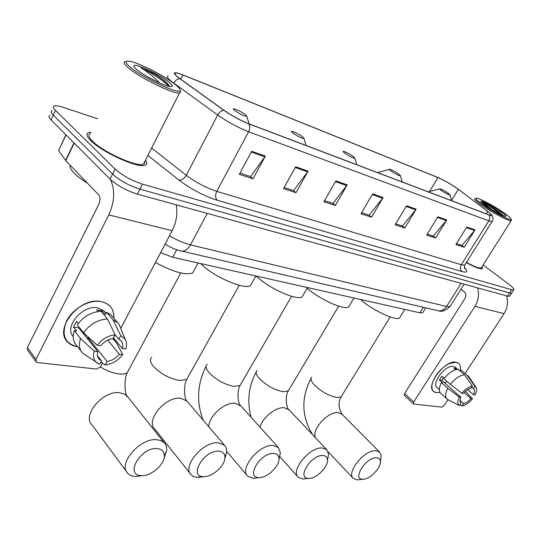 <?xml version="1.0" encoding="UTF-8"?>
<svg xmlns="http://www.w3.org/2000/svg" width="541" height="541" viewBox="0 0 541 541"><rect width="100%" height="100%" fill="white"/><g stroke="black" fill="none" stroke-linecap="round" stroke-linejoin="round"><path stroke-width="0.81" d="M423.035 312.164L422.629 312.82L419.884 312.82L172.701 257.279L160.643 252.62M49.961 115.307C48.325 115.923 48.676 117.431 51.003 119.831L110.046 179.139C117.316 185.644 126.425 190.642 137.373 194.131L507.492 296.11L509.581 296.272L509.852 295.853M97.651 118.79L63.365 107.382C59.043 105.962 56.041 105.475 54.357 105.935C52.748 106.503 53.113 107.97 55.466 110.344L115.071 169.056L112.555 174.107C119.852 180.586 128.974 185.597 139.923 189.127L509.561 292.924L511.637 293.1L511.901 292.695L511.637 293.1L509.561 292.924L139.923 189.127C128.974 185.597 119.852 180.586 112.555 174.107L53.228 115.098L112.555 174.107L110.046 179.139M52.159 110.628C50.536 111.216 50.888 112.711 53.228 115.098C50.888 112.711 50.536 111.216 52.159 110.628M90.854 140.633C102.188 152.386 138.604 168.711 145.164 165.235C147.199 164.464 147.301 162.773 145.475 160.163C147.301 162.773 147.199 164.464 145.164 165.235C138.604 168.711 102.188 152.386 90.854 140.633C86.574 136.325 85.843 133.647 88.656 132.613C85.843 133.647 86.574 136.325 90.854 140.633M466.274 262.615C474.836 267.22 480.212 269.256 482.389 268.708L482.099 266.537L482.389 268.708C480.212 269.256 474.836 267.22 466.274 262.615M177.955 77.174C174.831 74.624 173.999 73.224 175.46 72.974C176.758 72.859 179.227 73.529 182.865 74.983L437.933 177.556C444.702 180.538 451.512 184.474 458.362 189.357L487.725 211.409C490.788 213.736 491.945 215.034 491.208 215.318L488.611 214.709L248.684 123.706C240.245 120.312 232.035 115.855 224.048 110.337L177.955 77.174M177.563 77.018L223.717 110.229C231.906 115.889 240.326 120.46 248.982 123.943L488.895 214.905C492.033 216.042 492.614 215.643 490.646 213.715L458.612 189.472C451.945 184.697 445.148 180.741 438.217 177.597L182.608 74.78C173.749 71.453 172.065 72.196 177.563 77.018M91.104 132.295L88.656 132.613L91.104 132.295M115.071 169.056C122.401 175.514 131.531 180.532 142.479 184.116L511.63 289.733L513.7 289.922C514.518 289.273 512.902 287.393 508.838 284.282L483.106 264.948M446.71 219.95L435.654 237.979L426.66 235.065L437.791 216.806L446.71 219.95L446.284 220.545L437.405 217.428M475.045 229.925L464.232 247.244L455.88 244.539L466.761 227.01L475.045 229.925L474.626 230.5L466.389 227.605M347.187 184.907L335.373 205.465L323.924 201.752L335.812 180.904L347.187 184.907L346.727 185.59L335.406 181.614M308.086 171.145L296.015 192.704L283.518 188.653L295.67 166.77L308.086 171.145L307.619 171.862L295.251 167.521M265.333 156.092L253.012 178.76L239.318 174.324L251.721 151.297L265.333 156.092L264.86 156.849L251.295 152.082M416.151 209.184L404.844 227.991L395.126 224.84L406.507 205.79L416.151 209.184L415.711 209.813L406.115 206.446M383.082 197.546L371.525 217.184L360.989 213.769L372.627 193.861L383.082 197.546L382.636 198.195L372.228 194.544M371.525 217.184L368.827 215.068M361.604 212.714L369.138 215.169L382.636 198.195M404.844 227.991L402.166 225.928M395.728 223.832L402.477 226.03L415.711 209.813M253.012 178.76L250.294 176.461M239.981 173.106L250.618 176.569L264.86 156.849M296.015 192.704L293.296 190.466M284.167 187.497L293.614 190.574L307.619 171.862M335.373 205.465L332.661 203.288M324.553 200.65L332.979 203.389L346.727 185.59M464.232 247.244L461.608 245.289M456.455 243.606L461.913 245.384L474.626 230.5M435.654 237.979L433.01 235.971M427.248 234.097L433.314 236.072L446.284 220.545M77.633 346.754C64.812 343.657 61.133 335.055 66.604 320.955C72.785 308.546 89.17 299.389 100.937 301.547C109.904 303.589 114.198 309.121 113.813 318.142C114.198 313.097 112.805 308.972 109.627 305.76L105.766 303.068L100.937 301.547C79.581 296.576 53.025 329.53 67.943 342.284C70.438 344.739 73.671 346.233 77.633 346.754L77.633 346.754M110.364 179.45C115.253 189.729 114.726 201.536 108.775 214.885L35.997 359.4L36.173 361.956L37.512 362.558L96.528 369.063L100.572 366.683L102.472 363.072M176.217 204.829C177.786 213.539 176.44 222.175 172.173 230.723L120.758 328.353M114.881 339.511L114.388 340.445M35.875 361.55L27.557 350.115L27.368 347.565L98.78 204.37C100.45 200.407 100.383 197.201 98.577 194.753L65.779 160.636L58.597 150.513L65.874 134.77M97.488 355.782L101.492 360.8L99.368 359.366C97.468 357.398 96.913 354.788 97.705 351.522L78.756 327.86L78.986 327.048M83.53 332.708L97.231 345.239L100.748 345.699C104.257 341.56 108.43 339.133 113.252 338.436L115.132 334.852L107.476 318.987L101.052 311.339C91.578 311.832 83.645 316.343 77.248 324.877L83.53 332.708C89.982 324.106 97.968 319.535 107.476 318.987M73.204 336.664C63.824 326.818 82.759 304.488 97.691 307.849L104.088 310.926L105.292 312.353M98.056 311.542L96.677 309.892L102.208 310.791L105.38 314.558L106.584 312.238L111.189 315.038L112.535 316.627M115.057 334.69L118.831 339.214L120.711 335.65L113.022 319.853L106.584 312.238M113.022 319.853L117.627 322.639L119.142 324.472L120.819 328.624M107.74 340.106L119.351 354.247L122.712 354.673L116.863 343.434L112.771 338.497M97.231 345.239C102.154 339.011 108.126 335.548 115.132 334.852M120.711 335.65L125.018 339.038C126.75 341.797 126.993 345.111 125.735 348.986L122.381 348.546L113.536 337.888M122.712 354.673C117.958 360.698 112.129 364.127 105.238 364.959L107.084 361.462L88.183 337.902L86.858 337.983M100.869 361.976L105.238 364.959M118.831 339.214L120.724 340.526C122.679 342.548 123.233 345.219 122.381 348.546M119.351 354.247C115.93 358.291 111.845 360.691 107.084 361.462M78.215 323.538L76.464 321.361L73.535 327.109L76.619 330.984L74.3 330.652L80.535 338.517L94.188 351.075L97.705 351.522M81.116 351.17L76.592 345.401C73.082 341.669 72.318 336.752 74.3 330.652M101.492 360.8L99.639 364.316L82.773 353.287C79.27 349.567 78.519 344.644 80.535 338.517M97.529 363.295C93.735 360.631 92.619 356.553 94.188 351.075M85.451 334.466L84.105 334.541M87.635 338.95L88.183 337.902M73.535 327.109L78.756 327.86M101.593 311.988L102.208 310.791M175.575 84.734C165.499 76.315 138.976 62.715 129.63 61.275C124.653 60.524 124.768 62.418 129.982 66.949C142.411 77.809 179.876 95.189 180.065 90.394C180.424 89.36 178.929 87.473 175.575 84.734M125.356 61.667C122.963 62.039 123.93 64.081 128.251 67.794C139.727 77.843 174.067 94.574 179.524 92.937L180.68 92.288L180.079 90.361M90.455 133.62C87.818 134.601 88.514 137.11 92.531 141.16C103.169 152.17 137.252 167.453 143.433 164.2L144.765 163.172L144.805 161.489M70.31 165.35C69.62 167.081 70.817 169.59 73.901 172.856C77.099 176.17 81.671 179.666 87.608 183.345M157.695 82.09L145.914 75.835M136.799 69.613C143.757 75.618 163.497 85.715 169.867 86.574C173.445 87.054 173.228 85.62 169.238 82.266C160.339 74.699 134.641 62.655 133.938 65.826C133.647 66.502 134.601 67.767 136.799 69.613M169.394 85.803L167.331 83.219C164.315 80.379 159.967 77.248 154.286 73.847L140.917 67.787C147.991 72.115 154.212 77.174 159.595 82.962M140.917 67.787C149.58 71.655 164.498 81.109 168.582 86.296M154.286 73.847C161.543 78.404 166.554 82.333 169.313 85.634M141.735 475.634C151.054 476.114 164.187 464.834 164.349 456.266C164.437 451.566 161.962 448.996 156.924 448.563C140.234 447.197 124.2 476.107 141.708 475.634L141.735 475.634M142.297 475.627L135.987 476.493C132.538 476.411 129.84 475.411 127.892 473.483C117.214 464.469 139.788 437.838 156.626 439.671L160.887 440.536L164.106 442.599C166.006 444.54 166.871 447.096 166.689 450.261L163.909 458.754M245.391 114.665C241.252 111.73 237.472 109.776 234.05 108.782C232.86 108.633 233.063 109.208 234.672 110.513C240.42 114.415 244.464 116.342 246.811 116.308L245.391 114.665M155.456 262.466C172.998 271.954 185.414 275.443 192.697 272.948L194.469 269.682M203.788 476.648C212.39 477.135 225.117 465.625 224.941 457.564C224.894 453.628 222.804 451.492 218.659 451.153C203.889 449.909 188.18 477.101 203.768 476.648L203.788 476.648M203.551 476.682L196.322 477.311L193.759 476.601L191.331 474.978C181.512 466.91 203.058 441.064 218.253 442.768L224.468 445.182L226.064 447.529L226.78 451.593L224.833 458.802M302.466 136.772C298.504 134.006 295.034 132.187 292.059 131.314C290.997 131.192 291.301 131.781 292.972 133.093C298.348 136.711 302.04 138.503 304.035 138.462L302.466 136.772M200.711 263.568L200.961 263.819C213.093 276.512 244.62 290.219 250.449 285.58L251.917 282.963M259.112 477.547C267.058 478.041 279.406 466.396 278.987 458.842C278.865 455.522 277.08 453.723 273.631 453.459C260.471 452.317 245.127 477.987 259.092 477.547L253.425 478.312L247.785 476.249C238.737 469.006 259.369 443.938 273.151 445.527L278.358 447.535L280.414 452.939L278.98 459.201M257.861 477.717L253.425 478.312M353.246 156.437C349.445 153.813 346.24 152.122 343.623 151.352C342.683 151.25 343.068 151.852 344.773 153.15C349.831 156.532 353.219 158.202 354.937 158.161L353.246 156.437M256.292 276.059L256.542 276.295C268.606 288.245 297.11 300.965 302.135 296.847L303.359 294.744M308.735 478.359C316.093 478.846 328.083 467.147 327.488 460.08C327.325 457.26 325.797 455.738 322.903 455.529C311.102 454.474 296.13 478.785 308.722 478.359L308.735 478.359M306.761 478.616L303.136 479.076L298.341 477.351C289.99 470.819 309.81 446.514 322.362 448.002L326.764 449.693L328.59 454.278L327.596 459.512M398.717 174.04C395.072 171.558 392.09 169.969 389.77 169.279C388.932 169.198 389.378 169.806 391.109 171.098C395.884 174.263 399.015 175.832 400.509 175.791L398.717 174.04M307.166 288.184C319.447 299.335 344.387 310.514 348.668 306.95L349.682 305.252M303.136 479.076L308.722 478.359M362.835 479.245C369.537 479.725 381.128 468.033 380.391 461.527C380.215 459.194 378.937 457.943 376.563 457.781C366.162 456.814 351.65 479.651 362.822 479.245L362.835 479.245M360.225 479.563L357.33 479.914L353.374 478.501C345.773 472.719 364.722 449.321 375.968 450.7L379.599 452.08L381.175 455.867L380.634 459.776M448.198 193.205C444.722 190.865 441.977 189.391 439.955 188.782C439.218 188.721 439.732 189.33 441.483 190.601C445.946 193.543 448.82 194.997 450.098 194.97L448.198 193.205M360.482 299.471L360.725 299.687C372.404 310.236 395.843 321.198 399.556 317.973L400.374 316.647M357.33 479.914L362.822 479.245M436.445 392.658C432.124 391.799 430.866 388.276 432.672 382.074C435.945 373.865 441.483 367.691 449.294 363.545L456.09 362.233C459.552 363.011 460.932 365.682 460.235 370.26C460.756 367.17 460.235 364.891 458.667 363.424L456.09 362.233C445.297 359.461 425.321 385.435 433.564 391.407L436.445 392.658L439.948 392.387L436.445 392.658M477.534 287.859C479.373 294.25 478.501 300.424 474.924 306.368L413.709 402.004L413.466 403.89L413.858 404.059L441.794 407.143L444.256 405.452L447.995 399.711M506.538 295.846C508.364 302.013 507.539 307.944 504.05 313.645L465.165 373.351M413.466 403.89L404.364 395.43L404.594 393.544L464.969 298.47C466.328 295.859 466.085 293.648 464.252 291.836L460.946 289.225M460.614 402.883L460.81 403.086C459.688 401.936 459.728 400.002 460.946 397.283L441.801 380.35L443.444 377.564M450.308 384.394L461.879 393.192L463.481 393.402C465.936 390.609 468.398 388.925 470.866 388.337L472.428 385.949L464.476 374.764L458.051 369.233C453.297 369.841 448.59 373.026 443.931 378.774L450.308 384.394C455.001 378.612 459.722 375.407 464.476 374.764M439.353 389.662L437.06 387.613C431.103 383.271 445.52 364.506 453.365 366.46L455.265 367.325L457.537 369.28M455.738 369.672L453.865 368.049L456.448 368.468L457.409 369.3M471.644 387.146L473.429 388.695L474.991 386.315L467.045 375.17L460.628 369.652L459.877 370.808M460.628 369.652L468.648 376.563M467.045 375.17L467.985 375.779M461.879 393.192C465.388 389.013 468.905 386.599 472.428 385.949M474.991 386.315L475.891 387.092C477.04 388.844 476.749 391.454 475.018 394.923L473.456 394.714L467.695 389.689M464.185 392.617L470.934 398.541L472.496 398.737L465.47 391.373M472.496 398.737C469.067 402.829 465.598 405.229 462.095 405.933L463.644 403.579L460.019 400.367M460.012 404.864L462.095 405.933M473.429 388.695L473.618 388.844C474.755 390.014 474.7 391.975 473.456 394.714M470.934 398.541C468.526 401.287 466.092 402.971 463.644 403.579M444.296 378.308L441.841 376.151L439.366 379.998L442.518 382.785L441.442 382.636L447.792 388.269L459.336 397.08L460.946 397.283M448.056 399.745L440.766 393.456C438.697 391.271 438.92 387.667 441.442 382.636M447.049 399.089C444.993 396.925 445.243 393.314 447.792 388.269M461.054 403.275L459.309 405.527C457.321 404.08 457.328 401.266 459.336 397.08M446.974 381.452L444.817 383.021M439.366 379.998L441.801 380.35M455.691 369.631L456.448 368.468M503.867 212.775C494.839 206.459 480.219 198.547 476.729 198.121C474.45 197.932 476.432 200.055 482.66 204.505C493.392 212.119 511.529 221.438 511.117 219.166C511.042 218.233 508.628 216.102 503.867 212.775M474.728 198.419C473.673 198.872 475.972 201.11 481.639 205.127C491.925 212.43 509.399 221.648 511.144 220.728L511.333 220.086M485.791 205.722C494.298 211.382 500.81 214.912 505.321 216.305C506.917 216.393 505.436 214.831 500.885 211.612C493.277 206.263 480.719 199.791 480.848 201.313C480.848 201.935 482.498 203.402 485.791 205.722M503.286 215.656L499.735 212.329L489.801 205.512L482.579 202.124L491.58 209.475M466.403 262.412C474.268 266.612 479.204 268.464 481.206 267.951L481.591 267.335M482.579 202.124C487.962 204.931 494.075 209.09 500.925 214.608M489.801 205.512C495.461 209.157 499.83 212.485 502.907 215.501M176.691 249.766L172.701 257.279M423.326 307.295L419.884 312.82M137.373 194.131L142.479 184.116M51.003 119.831L55.466 110.344M507.492 296.11L511.63 289.733M169.495 235.815C176.988 240.204 183.974 243.22 190.446 244.857L207.284 213.391M179.896 250.72L181.959 251.159C185.272 251.078 188.099 248.982 190.446 244.857L446.562 306.476L461.155 283.342M436.668 310.399L438.812 310.892C441.929 310.98 444.519 309.506 446.562 306.476L449.99 306.558L450.491 305.773M182.865 74.983L180.721 79.236M488.895 214.905C490.045 216.731 490.018 218.72 488.814 220.87L248.596 131.754C238.006 127.568 227.714 121.996 217.719 115.037L171.213 81.238C167.352 78.039 166.351 76.274 168.197 75.929M179.693 78.628C177.299 78.918 175.338 80.447 173.796 83.213L173.749 83.314M223.717 110.229C221.337 110.601 219.342 112.203 217.719 115.037L186.28 175.284C195.903 182.459 206.06 187.815 216.752 191.358L248.596 131.754C250.01 128.826 250.138 126.222 248.982 123.943M492.344 221.127L492.046 221.587L488.814 220.87L461.317 264.738L464.705 265.117L465.111 264.461M464.313 267.457C468.208 271.589 467.451 272.962 462.061 271.568L217.198 200.231C203.774 195.876 191.034 189.174 178.976 180.126L147.876 155.423M151.622 148.031L186.28 175.284C184.204 178.726 181.769 180.336 178.976 180.126M217.198 200.231C215.264 197.965 215.115 195.003 216.752 191.358L461.317 264.738C459.918 267.45 460.161 269.729 462.061 271.568M487.725 211.409L486.231 213.803M458.362 189.357L451.498 200.583M437.933 177.556L429.54 191.487M172.173 230.723L108.775 214.885M74.205 143.135L65.779 160.636M27.368 347.565L35.997 359.4M65.562 160.373L73.968 142.898M66.036 134.932L58.597 150.513M128.278 397.507L124.829 394.274L119.561 392.732C102.905 390.244 81.468 415.745 92.234 425.145L126.472 471.563M128.88 369.659L127.277 372.641C125.559 373.892 122.827 374.331 119.088 373.959C113.069 373.202 106.834 370.883 100.389 366.994M188.045 377.036L186.713 379.424L179.896 380.533C169.617 378.714 160.805 374.007 153.455 366.413C150.114 362.287 149.566 359.285 151.811 357.405M187.713 401.977L186.834 400.949L180.599 398.291C165.478 395.985 144.981 420.824 154.949 429.27L190.31 473.686M241.191 383.555L240.076 385.483L234.354 386.416C225.056 384.746 216.738 380.289 209.414 373.047C205.884 368.948 205.147 366.007 207.203 364.221M241.097 406.163L235.234 403.275C224.894 401.76 208.495 416.34 208.833 426.808M289.192 389.364L288.258 390.927L283.41 391.718C274.943 390.176 267.078 385.943 259.815 379.025C256.123 374.96 255.224 372.08 257.11 370.389M289.3 410.051L284.431 407.758C276.147 406.602 262.446 417.483 260.045 427.207M341.858 395.647L341.107 396.871L337.104 397.527C329.516 396.107 322.138 392.124 314.97 385.571C311.129 381.554 310.054 378.761 311.751 377.178M342.189 414.426L338.26 412.661C328.326 411.045 311.454 429.426 315.349 437.608M504.05 313.645L474.924 306.368M404.594 393.544L413.709 402.004M425.726 307.856L422.629 312.82M509.581 296.272L513.7 289.922M165.12 244.113C170.401 247.541 176.014 249.888 181.959 251.159L438.812 310.892C441.699 312.11 445.426 310.669 449.99 306.558L464.144 284.167M175.46 72.974L174.905 74.076M491.221 214.297L492.892 217.11C493.081 219.125 492.797 220.613 492.046 221.587L464.705 265.117C464.347 267.876 464.347 269.019 464.699 268.546L464.448 268.038M99.368 359.366L98.401 358.156M106.056 313.259L104.088 310.926M117.627 322.639L111.189 315.038M125.018 339.038L119.142 324.472M134.425 67.273L133.938 65.826M143.433 164.2L179.524 92.937M180.065 90.394L180.68 92.288M164.349 456.266L166.689 450.261M180.775 272.968L127.277 372.641C123.781 378.876 124.802 394.348 127.034 395.938L164.106 442.599M192.697 272.948L198.087 262.98M246.811 116.308L249.103 123.869M141.708 475.634L135.987 476.493M224.941 457.564L226.78 451.593M239.25 285.29L186.713 379.424C183.284 385.192 184.393 399.285 186.834 400.949L224.468 445.182M250.449 285.58L255.852 275.957M304.035 138.462L306.03 145.461M203.768 476.648L198.06 477.453M206.067 366.23C197.201 384.049 196.234 402.024 203.173 420.154M278.987 458.842L280.414 452.939M291.585 296.285L240.076 385.483C236.721 390.859 237.891 403.762 240.488 405.486L278.358 447.535M302.135 296.847L307.525 287.569M354.937 158.161L356.708 164.68M226.78 451.478L247.054 475.39M256.157 372.019C248.549 386.477 246.872 401.571 251.132 417.307M327.488 460.08L328.59 454.278M338.686 306.165L288.258 390.927C284.985 395.965 286.182 407.84 288.901 409.625L326.764 449.693M389.344 169.401L377.584 172.599M348.668 306.95L354.01 298.017M400.509 175.791L402.098 181.898M279.866 456.692L297.827 476.777M310.98 378.457C300.958 397.906 301.526 416.685 312.684 434.788M380.391 461.527L381.175 455.867M390.189 316.958L341.107 396.871C338.166 402.22 338.45 407.995 341.959 414.196L379.599 452.08M439.61 188.87L428.262 191.818M399.556 317.973L404.824 309.432M450.098 194.97L451.512 200.637M328.13 451.776L353.05 478.163M475.891 387.092L468.479 376.32M459.309 405.527L447.63 399.522M481.206 267.951L511.144 220.728M511.117 219.166L511.428 220.464"/></g></svg>
